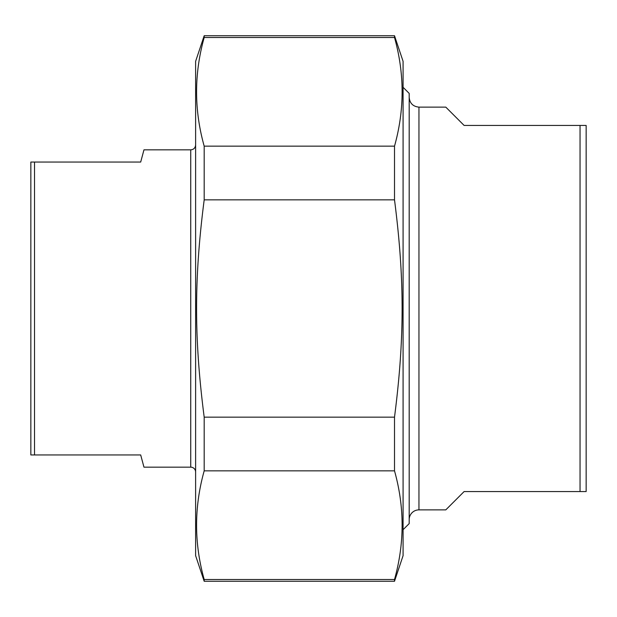 <?xml version="1.0" encoding="UTF-8"?>
<svg xmlns="http://www.w3.org/2000/svg" width="617" height="617" viewBox="0 0 617 617"><rect width="100%" height="100%" fill="white"/><g stroke="black" fill="none" stroke-linecap="round" stroke-linejoin="round"><path stroke-width="0.93" d="M394.51 146.16L394.51 199.839L204.188 199.839L204.188 146.16L394.51 146.16C404.644 109.942 404.644 73.716 394.51 37.498L394.51 35.732L403.086 61.361L403.086 555.639L394.51 581.268L204.188 581.268L204.188 579.502L394.51 579.502L394.51 581.268M394.51 417.161L394.51 470.84L204.188 470.84L204.188 417.161L394.51 417.161C404.644 338.371 404.644 278.629 394.51 199.839M394.51 37.498L204.188 37.498L204.188 35.732L394.51 35.732M204.188 581.268L195.612 555.639L195.612 61.361L204.188 35.732M204.188 470.84C194.046 507.058 194.046 543.284 204.188 579.502M204.188 199.839C194.046 278.629 194.046 338.371 204.188 417.161M204.188 37.498C194.046 73.716 194.046 109.942 204.188 146.16M394.51 579.502C404.644 543.284 404.644 507.058 394.51 470.84M409.187 519.637A9.764 9.764 0 0 1 418.951 509.873L445.798 509.873L464.107 491.564L586.15 491.564L586.15 125.436L464.107 125.436L445.798 107.127L418.951 107.127C413.02 106.548 409.765 103.294 409.187 97.363M580.049 125.436L580.049 491.564M403.086 529.702L409.187 523.602L409.187 93.398L403.086 87.298M190.73 467.154L190.73 149.846L143.962 149.846L140.691 162.047L30.85 162.047L30.85 454.953L140.691 454.953L143.962 467.154L190.73 467.154A4.882 4.882 0 0 1 195.612 472.036M34.513 454.953L34.513 162.047M418.951 509.873L418.951 107.127M190.73 149.846C193.669 149.584 195.296 147.957 195.612 144.964"/></g></svg>
